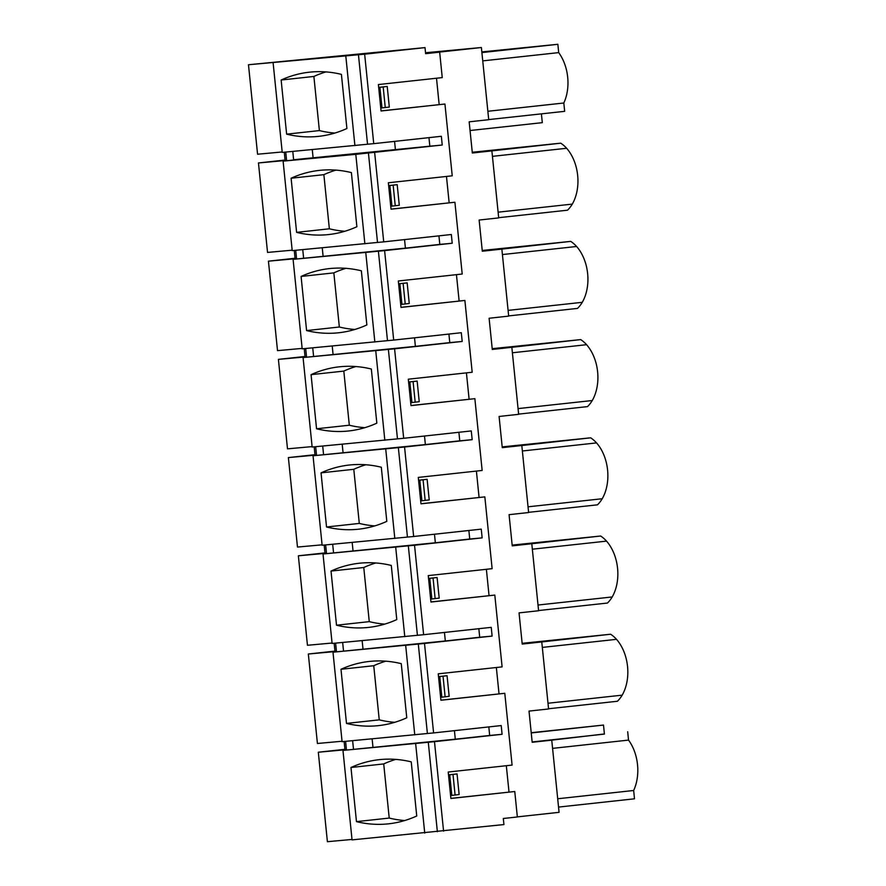 <?xml version="1.0" encoding="UTF-8"?>
<svg xmlns="http://www.w3.org/2000/svg" width="886" height="886" viewBox="0 0 886 886"><rect width="100%" height="100%" fill="white"/><g stroke="black" fill="none" stroke-linecap="round" stroke-linejoin="round"><path stroke-width="1.33" d="M454.429 730.651L455.293 739.201L342.971 750.409L352.052 839.884L503.935 824.567L503.314 818.498L517.346 816.97L514.766 791.508L450.885 798.375M282.18 151.971L257.571 154.219L248.479 64.744L364.655 54.179L373.737 143.654L441.35 136.289L442.236 145.027L355.795 154.341L283.11 161.141L307.442 158.483L293.62 159.746L292.779 151.417M443.576 831.134L434.483 741.66L502.096 734.295L501.21 725.568L433.597 732.921L424.505 643.446L492.118 636.093L491.232 627.354L423.619 634.708L414.537 545.233L482.139 537.88L481.253 529.141L413.651 536.495L404.559 447.02L472.172 439.666L471.274 430.928L403.673 438.293L394.58 348.807L462.193 341.453L461.307 332.715L393.694 340.08L384.602 250.605L452.214 243.24L451.328 234.502L383.716 241.867L374.634 152.392M514.766 791.508L450.896 798.463L448.216 772.038L512.086 765.083L504.787 693.295L440.918 700.25L438.238 673.825L502.107 666.881L494.809 595.082L430.95 602.037L428.259 575.612L492.129 568.668L484.841 496.88L420.972 503.824L418.292 477.41L482.15 470.455L474.863 398.667L410.993 405.611L408.313 379.197L472.183 372.242L464.884 300.454L401.015 307.409L398.335 280.984L462.204 274.029L454.906 202.241L391.047 209.196L388.356 182.771L452.225 175.816L444.938 104.027L381.069 110.983L378.388 84.558L442.247 77.603L439.666 52.152L433.907 52.695L481.386 47.512L488.718 119.699L469.17 121.825L472.338 153.012L491.885 150.886L498.696 217.901L479.138 220.038L482.305 251.225L501.864 249.099L508.675 316.114L489.116 318.251L492.284 349.438L511.842 347.312L518.642 414.327L499.095 416.464L502.262 447.651L521.81 445.525L528.621 512.54L509.073 514.666L512.241 545.865L531.788 543.727L538.599 610.753L519.041 612.879L522.219 644.078L541.767 641.94L548.578 708.966L529.02 711.093L532.187 742.28L551.745 740.153L559.077 812.329L517.346 816.881M364.655 54.179L425.014 47.611L425.623 53.681L439.666 52.152M373.737 143.654L367.535 144.23L358.453 54.755M273.132 62.928L282.224 152.403L367.535 144.23M428.957 137.64L429.832 146.19L442.236 145.027M293.62 159.746L429.832 146.19M383.716 241.867L377.514 242.443L368.421 152.968M283.11 161.141L292.203 250.616L377.514 242.443M438.935 235.853L439.81 244.403L452.214 243.24M404.548 239.597L405.411 248.146L293.089 259.343L384.602 250.605M405.411 248.146L439.81 244.403M393.694 340.08L387.492 340.656L378.4 251.181M293.089 259.343L302.181 348.829L387.492 340.656M448.914 334.066L449.778 342.616L462.193 341.453M414.526 337.81L415.39 346.36L303.067 357.556L394.58 348.807M415.39 346.36L449.778 342.616M403.673 438.293L397.471 438.869L388.378 349.394M303.067 357.556L312.149 447.031L397.471 438.869M458.893 432.279L459.756 440.829L472.172 439.666M424.505 436.023L425.369 444.573L313.035 455.769L404.559 447.02M425.369 444.573L459.756 440.829M413.651 536.495L407.438 537.082L398.357 447.607M313.035 455.769L322.127 545.244L407.438 537.082M468.871 530.492L469.735 539.031L482.139 537.88M434.472 534.236L435.347 542.775L323.013 553.983L414.537 545.233M435.347 542.775L469.735 539.031M423.619 634.708L417.417 635.295L408.324 545.82M323.013 553.983L332.106 643.457L417.417 635.295M478.839 628.706L479.714 637.244L492.118 636.093M444.451 632.449L445.326 640.988L332.992 652.196L424.505 643.446M445.326 640.988L479.714 637.244M433.597 732.921L427.395 733.508L418.303 644.022M332.992 652.196L342.085 741.671L427.395 733.508M488.817 726.908L489.681 735.458L502.096 734.295M342.971 750.409L434.483 741.66M455.293 739.201L489.681 735.458M437.374 831.71L428.281 742.235M345.595 741.338L346.437 749.656L318.307 752.225L327.399 841.7L352.008 839.452M504.787 693.295L440.918 700.162M494.809 595.082L430.939 601.948M484.841 496.88L420.961 503.735M474.863 398.667L410.982 405.522M464.884 300.454L401.015 307.32M454.906 202.241L391.036 209.107M444.938 104.027L381.058 110.894M425.535 52.739L481.386 47.512M248.479 64.744L425.014 47.611M604.407 733.962L551.745 740.153M390.748 206.261L399.287 205.275L397.183 184.653L388.644 185.584M400.716 304.474L409.254 303.488L407.161 282.867L398.622 283.797M410.694 402.687L419.233 401.701L417.14 381.08L408.601 382.01M420.673 500.9L429.212 499.914L427.118 479.293L418.569 480.223M430.651 599.102L439.19 598.116L437.097 577.495L428.547 578.425M440.63 697.315L449.158 696.33L447.065 675.708L438.526 676.638M450.597 795.528L459.136 794.543L457.043 773.921L448.504 774.851M532.154 741.959L604.418 734.095L603.499 725.069L531.212 732.711M548.556 708.756L617.409 701.258A37.843 25.993 83.8 0 0 622.182 695.156A38.84 26.691 83.8 0 0 616.512 639.338A37.843 25.993 83.8 0 0 610.609 634.232L541.767 641.94M522.142 643.314L610.609 634.232M538.577 610.543L607.442 603.045A37.843 25.993 83.8 0 0 612.204 596.954A38.84 26.691 83.8 0 0 606.533 541.125A37.843 25.993 83.8 0 0 600.63 536.019L531.788 543.727M512.163 545.1L600.63 536.019M528.599 512.329L597.463 504.832A37.843 25.993 83.8 0 0 602.225 498.74A38.84 26.691 83.8 0 0 596.555 442.911A37.843 25.993 83.8 0 0 590.652 437.817L521.81 445.525M502.185 446.887L590.652 437.817M518.62 414.116L587.484 406.619A37.843 25.993 83.8 0 0 592.258 400.527A38.84 26.691 83.8 0 0 586.587 344.698A37.843 25.993 83.8 0 0 580.673 339.604L511.842 347.312M492.206 348.674L580.673 339.604M508.653 315.903L577.506 308.406A37.843 25.993 83.8 0 0 582.279 302.314A38.84 26.691 83.8 0 0 576.609 246.485A37.843 25.993 83.8 0 0 570.706 241.391L501.864 249.099M482.239 250.461L570.706 241.391M498.674 217.69L567.527 210.192A37.843 25.993 83.8 0 0 572.301 204.101A38.84 26.691 83.8 0 0 566.63 148.272A37.843 25.993 83.8 0 0 560.727 143.178L491.885 150.886M472.26 152.248L560.727 143.178M488.707 119.588L564.67 111.326L563.817 103.009A38.84 26.691 83.8 0 0 558.701 52.617L557.859 44.3L481.829 51.909M380.77 108.048L389.308 107.062L387.215 86.44L378.665 87.371M313.079 157.63L312.271 149.59M394.569 141.383L395.444 149.933M354.909 145.603L345.817 56.139M319.381 130.585L286.632 134.151A189.792 130.408 -96.2 0 0 318.65 136.355A189.792 130.408 -96.2 0 0 346.902 128.514L341.409 74.38A189.792 130.408 -96.2 0 0 309.391 72.187A189.792 130.408 -96.2 0 0 281.139 80.017L313.888 76.451L319.381 130.585A189.792 130.408 -96.2 0 0 334.864 133.055M286.632 134.151L281.139 80.017M292.159 250.184L267.539 252.432L258.457 162.958L286.588 160.388L285.735 152.071M302.137 348.397L277.517 350.646L268.436 261.171L296.555 258.601L295.714 250.284M312.105 446.61L287.496 448.848L278.403 359.373L306.534 356.814L305.692 348.497M322.083 544.824L297.474 547.061L288.382 457.586L316.512 455.027L315.671 446.71M332.062 643.037L307.453 645.274L298.36 555.799L326.491 553.241L325.638 544.923M342.04 741.25L317.421 743.487L308.339 654.012L336.459 651.443L335.617 643.125M353.481 749.013L352.628 740.685M343.502 650.811L342.649 642.472M333.524 552.598L332.682 544.259M323.545 454.385L322.703 446.046M313.578 356.172L312.725 347.844M303.599 257.959L302.746 249.63M364.877 243.816L355.795 154.341M351.388 172.593L356.881 226.727A189.792 130.408 -96.2 0 1 328.628 234.557A189.792 130.408 -96.2 0 1 296.611 232.365L291.106 178.23A189.792 130.408 -96.2 0 1 319.37 170.389A189.792 130.408 -96.2 0 1 351.388 172.593M323.058 255.844L322.249 247.803M374.856 342.029L365.763 252.554M361.355 270.806A189.792 130.408 -96.2 0 0 329.337 268.602A189.792 130.408 -96.2 0 0 301.085 276.443L306.589 330.578A189.792 130.408 -96.2 0 0 338.607 332.771A189.792 130.408 -96.2 0 0 366.859 324.94L361.355 270.806M333.036 354.057L332.217 346.016M384.834 440.242L375.742 350.767M371.334 369.019A189.792 130.408 -96.2 0 0 339.316 366.815A189.792 130.408 -96.2 0 0 311.064 374.656L316.557 428.78A189.792 130.408 -96.2 0 0 348.575 430.984A189.792 130.408 -96.2 0 0 376.838 423.154L371.334 369.019M343.015 452.27L342.195 444.229M394.813 538.455L385.72 448.98M381.312 467.232A189.792 130.408 -96.2 0 0 349.294 465.028A189.792 130.408 -96.2 0 0 321.042 472.858L326.535 526.993A189.792 130.408 -96.2 0 0 358.553 529.197A189.792 130.408 -96.2 0 0 386.805 521.367L381.312 467.232M352.993 550.472L352.174 542.442M404.78 636.669L395.699 547.194M391.291 565.445A189.792 130.408 -96.2 0 0 359.273 563.241A189.792 130.408 -96.2 0 0 331.021 571.071L336.514 625.206A189.792 130.408 -96.2 0 0 368.532 627.41A189.792 130.408 -96.2 0 0 396.784 619.58L391.291 565.445M362.961 648.685L362.152 640.656M414.759 734.882L405.677 645.407M401.258 663.658A189.792 130.408 -96.2 0 0 369.24 661.454A189.792 130.408 -96.2 0 0 340.988 669.284L346.492 723.419A189.792 130.408 -96.2 0 0 378.51 725.623A189.792 130.408 -96.2 0 0 406.763 717.782L401.258 663.658M372.94 746.898L372.12 738.869M424.737 833.095L415.645 743.62M350.967 767.497A189.792 130.408 -96.2 0 1 379.219 759.667A189.792 130.408 -96.2 0 1 411.237 761.871L416.741 815.995A189.792 130.408 -96.2 0 1 388.489 823.836A189.792 130.408 -96.2 0 1 356.471 821.632L350.967 767.497L383.716 763.931L389.22 818.066A189.792 130.408 -96.2 0 0 404.692 820.536M318.307 752.225L344.931 749.323M308.339 654.012L334.952 651.11M298.36 555.799L324.974 552.908M288.382 457.586L314.995 454.695M278.403 359.373L305.028 356.482M268.436 261.171L295.049 258.269M258.457 162.958L285.07 160.056M558.545 807.08L634.498 798.807L633.656 790.489L557.693 798.762M633.656 790.489A38.84 26.691 -96.2 0 0 628.539 740.098L552.576 748.371M628.539 740.098L627.687 731.781M391.966 206.15L389.873 185.528L397.183 184.653M388.655 185.639L389.873 185.528M395.245 205.785L393.151 185.163M401.945 304.352L399.852 283.73L407.161 282.867M398.622 283.852L399.852 283.73M405.223 303.998L403.119 283.376M411.924 402.565L409.819 381.944L417.14 381.08M408.601 382.065L409.819 381.944M415.191 402.211L413.097 381.589M421.891 500.778L419.798 480.157L427.118 479.293M418.58 480.278L419.798 480.157M425.169 500.424L423.076 479.802M431.87 598.991L429.776 578.37L437.097 577.495M428.558 578.48L429.776 578.37M435.148 598.637L433.055 578.015M441.848 697.204L439.755 676.583L447.065 675.708M438.526 676.694L439.755 676.583M445.126 696.85L443.033 676.228M455.094 795.063L453.001 774.442L457.043 773.921M451.827 795.418L449.734 774.796L453.001 774.442M448.504 774.907L449.734 774.796M531.246 732.932L603.499 725.069M547.991 703.24L622.182 695.156M542.321 647.411L616.512 639.338M538.012 605.027L612.204 596.954M532.342 549.198L606.533 541.125M528.045 506.814L602.225 498.74M522.375 450.985L596.555 442.911M518.066 408.601L592.258 400.527M512.396 352.772L586.587 344.698M508.088 310.388L582.279 302.314M502.417 254.559L576.609 246.485M498.109 212.175L572.301 204.101M492.439 156.346L566.63 148.272M470.045 130.519L542.31 122.656L541.412 113.851M487.865 111.271L563.817 103.009M482.748 60.879L558.701 52.617M481.895 52.573L557.859 44.3M381.988 107.937L379.895 87.315L387.215 86.44M378.676 87.426L379.895 87.315M385.266 107.583L383.173 86.961M325.926 71.91A189.792 130.408 -96.2 0 0 313.888 76.451M284.273 152.204L285.093 160.244L286.555 160.111M294.252 250.417L295.071 258.457L296.533 258.324M304.23 348.63L305.039 356.67L306.512 356.526M314.198 446.843L315.017 454.883L316.479 454.74M324.176 545.056L324.996 553.097L326.458 552.953M334.155 643.269L334.974 651.299L336.436 651.166M344.133 741.482L344.942 749.512L346.415 749.379M296.611 232.365L329.359 228.798A189.792 130.408 -96.2 0 0 344.842 231.268M329.359 228.798L323.866 174.664L291.106 178.23M335.905 170.123A189.792 130.408 -96.2 0 0 323.866 174.664M345.883 268.336A189.792 130.408 -96.2 0 0 333.845 272.877L301.085 276.443M306.589 330.578L339.338 327.012A189.792 130.408 -96.2 0 0 354.821 329.481M339.338 327.012L333.845 272.877M355.862 366.549A189.792 130.408 -96.2 0 0 343.812 371.09L311.064 374.656M316.557 428.78L349.317 425.214A189.792 130.408 -96.2 0 0 364.788 427.694M349.317 425.214L343.812 371.09M365.829 464.762A189.792 130.408 -96.2 0 0 353.791 469.303L321.042 472.858M326.535 526.993L359.295 523.427A189.792 130.408 -96.2 0 0 374.767 525.907M359.295 523.427L353.791 469.303M375.808 562.964A189.792 130.408 -96.2 0 0 363.769 567.505L331.021 571.071M336.514 625.206L369.263 621.64A189.792 130.408 -96.2 0 0 384.745 624.121M369.263 621.64L363.769 567.505M385.787 661.178A189.792 130.408 -96.2 0 0 373.748 665.718L340.988 669.284M346.492 723.419L379.241 719.853A189.792 130.408 -96.2 0 0 394.724 722.323M379.241 719.853L373.748 665.718M356.471 821.632L389.22 818.066M395.765 759.391A189.792 130.408 -96.2 0 0 383.716 763.931M449.147 202.783L446.478 176.447M459.125 300.985L456.445 274.66M469.104 399.198L466.424 372.873M479.071 497.411L476.402 471.075M489.05 595.625L486.381 569.288M499.028 693.838L496.348 667.501M509.007 792.051L506.327 765.714M439.168 104.57L436.499 78.234"/></g></svg>
